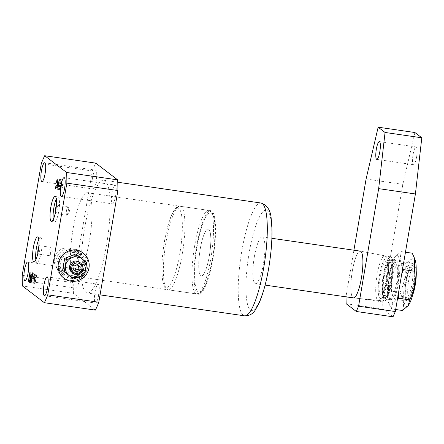<?xml version="1.0" encoding="UTF-8"?>
<svg xmlns="http://www.w3.org/2000/svg" width="444" height="444" viewBox="0 0 444 444"><rect width="100%" height="100%" fill="white"/><g stroke="black" fill="none" stroke-linecap="round" stroke-linejoin="round"><path stroke-width="0.33" stroke-dasharray="2.22 1.67" d="M74.531 252.592A12.454 12.088 127.4 0 0 61.283 260.101A12.454 12.088 127.4 0 0 64.885 274.686A12.454 12.088 127.4 0 0 70.363 276.984A12.454 12.088 127.4 0 0 83.611 269.475A12.454 12.088 127.4 0 0 80.009 254.889A12.454 12.088 127.4 0 0 74.531 252.592M68.581 248.041A12.454 12.088 127.4 0 0 55.328 255.555A12.454 12.088 127.4 0 0 58.93 270.135A12.454 12.088 127.4 0 0 64.408 272.433A12.454 12.088 127.4 0 0 77.661 264.924A12.454 12.088 127.4 0 0 74.059 250.344A12.454 12.088 127.4 0 0 68.581 248.041M75.097 249.284A15.834 15.362 127.4 0 0 58.253 258.83A15.834 15.362 127.4 0 0 62.832 277.367A15.834 15.362 127.4 0 0 69.797 280.292A15.834 15.362 127.4 0 0 86.641 270.746A15.834 15.362 127.4 0 0 82.062 252.209A15.834 15.362 127.4 0 0 75.097 249.284M196.664 246.265A42.224 8.985 98.3 0 1 210.845 210.678A42.224 8.985 98.3 0 1 212.898 258.669A42.224 8.985 98.3 0 1 198.723 294.25A42.224 8.985 98.3 0 1 196.664 246.265M73.16 228.344A42.224 8.985 98.3 0 1 87.34 192.763A42.224 8.985 98.3 0 1 89.394 240.748A42.224 8.985 98.3 0 1 75.214 276.334A42.224 8.985 98.3 0 1 73.16 228.344M55.322 212.843A4.224 0.899 -81.7 0 0 55.716 213.631A4.224 0.899 -81.7 0 0 57.137 210.073A4.224 0.899 -81.7 0 0 56.932 205.278A4.224 0.899 -81.7 0 0 56.327 205.922M68.16 211.671A4.224 0.899 -81.7 0 0 68.232 207.204A4.224 0.899 -81.7 0 0 67.954 206.876A4.224 0.899 -81.7 0 0 66.533 210.434A4.224 0.899 -81.7 0 0 66.739 215.235A4.224 0.899 -81.7 0 0 67.105 214.996A4.224 0.899 -81.7 0 0 68.16 211.671M37.862 253.258A4.224 0.899 -81.7 0 0 38.256 254.046A4.224 0.899 -81.7 0 0 39.671 250.488A4.224 0.899 -81.7 0 0 39.466 245.687A4.224 0.899 -81.7 0 0 38.867 246.331M50.699 252.087A4.224 0.899 -81.7 0 0 50.771 247.619A4.224 0.899 -81.7 0 0 50.494 247.286A4.224 0.899 -81.7 0 0 49.073 250.843A4.224 0.899 -81.7 0 0 49.278 255.644A4.224 0.899 -81.7 0 0 49.645 255.405A4.224 0.899 -81.7 0 0 50.699 252.087M35.842 259.912A12.665 2.697 -81.7 0 0 37.046 262.404A12.665 2.697 -81.7 0 0 41.298 251.726A12.665 2.697 -81.7 0 0 40.681 237.329A12.665 2.697 -81.7 0 0 38.822 239.377M53.302 219.497A12.665 2.697 -81.7 0 0 54.507 221.989A12.665 2.697 -81.7 0 0 58.758 211.316A12.665 2.697 -81.7 0 0 58.142 196.92A12.665 2.697 -81.7 0 0 56.283 198.968M254.334 256.837A23.643 5.034 98.3 0 1 262.276 236.913A23.643 5.034 98.3 0 1 263.425 263.786A23.643 5.034 98.3 0 1 255.489 283.71A23.643 5.034 98.3 0 1 254.334 256.837M209.329 255.938A23.643 5.034 -81.7 0 0 208.181 229.065A23.643 5.034 -81.7 0 0 200.238 248.99A23.643 5.034 -81.7 0 0 201.387 275.863A23.643 5.034 -81.7 0 0 209.329 255.938M111.96 193.057A9.502 2.02 98.3 0 1 115.151 185.048A9.502 2.02 98.3 0 1 115.612 195.848A9.502 2.02 98.3 0 1 112.421 203.852A9.502 2.02 98.3 0 1 111.96 193.057M94.999 292.28A9.502 2.02 98.3 0 1 98.191 284.271A9.502 2.02 98.3 0 1 98.651 295.071A9.502 2.02 98.3 0 1 95.46 303.074A9.502 2.02 98.3 0 1 94.999 292.28M75.519 277.395A9.502 2.02 98.3 0 1 78.71 269.386A9.502 2.02 98.3 0 1 79.171 280.186A9.502 2.02 98.3 0 1 75.985 288.189A9.502 2.02 98.3 0 1 75.519 277.395M92.48 178.172A9.502 2.02 98.3 0 1 95.671 170.163A9.502 2.02 98.3 0 1 96.132 180.963A9.502 2.02 98.3 0 1 92.94 188.966A9.502 2.02 98.3 0 1 92.48 178.172M106.521 244.994A57.004 12.132 98.3 0 1 87.385 293.029A57.004 12.132 98.3 0 1 84.61 228.249A57.004 12.132 98.3 0 1 103.752 180.209A57.004 12.132 98.3 0 1 106.521 244.994M95.399 310.112L73.471 293.356A87.612 18.642 98.3 0 1 73.238 282.706L92.33 171.001A87.612 18.642 98.3 0 1 95.732 163.126M73.471 293.356L22.433 285.953M22.2 275.302L73.238 282.706M92.33 171.001L41.292 163.597M56.133 185.531L60.218 186.125L60.323 186.619L61.144 186.319L61.644 183.4L61.183 182.234L60.606 182.861L61.178 179.509L61.283 180.825L63.176 185.636L62.97 187.435L59.968 188.556L59.618 189.632L60.301 185.625L60.323 186.619L58.935 186.419M61.144 186.319L57.226 185.753M61.644 183.4L58.253 182.906M56.777 181.768L60.856 182.362L57.792 181.74M60.756 182.978L56.671 182.384M60.606 182.861L56.688 182.295M61.178 179.509L57.098 178.915M61.328 179.62L57.243 179.026M61.255 180.042L57.171 179.448M61.283 180.825L57.198 180.231M63.176 185.636L59.096 185.048M62.97 187.435L58.886 186.841M59.968 188.556L55.883 187.962M59.718 189.022L55.639 188.428M59.618 189.632L55.533 189.039M59.468 189.516L55.55 188.95M60.151 185.509L56.072 184.915M60.301 185.625L56.216 185.031M61.305 186.38L62.626 185.853L61.772 183.655L61.305 186.38L58.98 186.047M62.626 185.853L59.058 185.337M61.772 183.655L58.353 183.156M33.128 277.95L33.988 272.899L34.033 274.214L36.264 275.918L36.697 274.969L35.881 279.748C35.487 282.229 35.037 283.427 34.538 283.355C34.221 283.061 34.16 282.068 34.366 280.38C33.927 282.284 33.5 283.117 33.084 282.884C32.667 282.156 32.684 280.514 33.128 277.95L29.21 277.383M33.988 272.899L29.909 272.305M34.138 273.016L30.053 272.422M34.016 273.737L29.931 273.143M34.033 274.214L29.948 273.621M32.517 274.93L36.436 275.496L36.264 275.918L32.445 275.369M36.291 275.929L32.184 275.33M36.547 274.853L32.468 274.264M36.697 274.969L32.612 274.375M30.564 282.811L34.649 283.405L30.675 282.795M34.366 280.38L30.492 279.82M29.115 282.345L33.2 282.933L29.226 282.329M30.786 280.88L34.865 281.468C35.204 281.646 35.52 280.88 35.809 279.171L35.942 277.811L34.993 277.084L34.704 278.777C34.493 280.353 34.549 281.252 34.865 281.468L31.43 281.002M29.354 280.425L33.433 281.019C33.838 281.352 34.227 280.497 34.593 278.455L34.843 276.973L33.711 276.101L33.311 277.844C33.028 279.676 33.072 280.736 33.433 281.019L30.087 280.58M32.351 275.907L33.711 276.101L33.561 276.384L29.476 275.796M33.311 277.844L29.226 277.25M34.843 276.973L32.234 276.59M34.593 278.455L30.669 277.889M34.704 278.777L30.619 278.183M34.993 277.084L32.218 276.679M35.942 277.811L32.123 277.256M35.975 278.216L32.051 277.65M35.809 279.171L31.89 278.599M412.637 295.11A16.889 3.596 98.3 0 1 410.395 298.951A16.889 3.596 98.3 0 1 409.684 299.245A16.889 3.596 98.3 0 1 408.352 282.573A16.889 3.596 98.3 0 1 414.291 265.801A16.889 3.596 98.3 0 1 415.129 266.322A16.889 3.596 98.3 0 1 416.189 270.64M412.537 263.414A19.003 4.046 -81.7 0 0 405.899 281.962A19.003 4.046 -81.7 0 0 407.22 301.032A19.003 4.046 -81.7 0 0 407.353 301.038A19.003 4.046 -81.7 0 0 408.158 300.705A19.003 4.046 -81.7 0 0 413.947 282.806A19.003 4.046 -81.7 0 0 413.481 264.002A19.003 4.046 -81.7 0 0 412.676 263.425A19.003 4.046 -81.7 0 0 412.537 263.414M384.898 297.785A19.003 4.046 98.3 0 1 384.765 297.774A19.003 4.046 98.3 0 1 383.444 278.704A19.003 4.046 98.3 0 1 390.082 260.156A19.003 4.046 98.3 0 1 390.221 260.167A19.003 4.046 98.3 0 1 391.541 279.232A19.003 4.046 98.3 0 1 384.898 297.785M385.187 295.693A16.889 3.596 98.3 0 1 385.065 295.682A16.889 3.596 98.3 0 1 383.894 278.738A16.889 3.596 98.3 0 1 389.793 262.249A16.889 3.596 98.3 0 1 389.915 262.254A16.889 3.596 98.3 0 1 391.092 279.204A16.889 3.596 98.3 0 1 385.187 295.693M381.107 295.099A16.889 3.596 98.3 0 1 380.985 295.094A16.889 3.596 98.3 0 1 379.814 278.144A16.889 3.596 98.3 0 1 385.714 261.655A16.889 3.596 98.3 0 1 385.836 261.666A16.889 3.596 98.3 0 1 387.007 278.61A16.889 3.596 98.3 0 1 381.107 295.099M360.267 251.126A23.643 5.034 -81.7 0 0 360.095 251.115A23.643 5.034 -81.7 0 0 351.837 274.198A23.643 5.034 -81.7 0 0 353.474 297.93M208.008 229.054A23.643 5.034 -81.7 0 0 199.745 252.137A23.643 5.034 -81.7 0 0 201.387 275.863A23.643 5.034 -81.7 0 0 201.559 275.874A23.643 5.034 -81.7 0 0 209.818 252.791A23.643 5.034 -81.7 0 0 208.181 229.065A23.643 5.034 -81.7 0 0 208.008 229.054M352.325 271.056A23.643 5.034 -81.7 0 0 353.524 297.935L378.266 300.399A22.533 4.795 -81.7 0 0 378.382 300.405A22.533 4.795 -81.7 0 0 386.241 278.516A22.533 4.795 -81.7 0 0 384.737 255.8A22.533 4.795 -81.7 0 0 384.532 255.783A22.533 4.795 -81.7 0 0 376.64 277.889A22.533 4.795 -81.7 0 0 378.266 300.399L378.61 300.416C380.935 299.922 381.99 299.617 384.671 292.541L387.756 279.026C389.083 267.144 389.721 257.276 384.737 255.8L360.312 251.138A23.643 5.034 -81.7 0 0 352.325 271.056M383.211 275.702A22.261 4.74 -81.7 0 0 384.343 301.01A22.261 4.74 -81.7 0 0 391.769 282.24A22.261 4.74 -81.7 0 0 390.731 256.948A22.261 4.74 -81.7 0 0 383.211 275.702M383.638 276.024A20.058 4.268 -81.7 0 0 384.615 298.818A20.058 4.268 -81.7 0 0 391.347 281.918A20.058 4.268 -81.7 0 0 390.37 259.124A20.058 4.268 -81.7 0 0 383.638 276.024M389.76 276.912A20.058 4.268 -81.7 0 0 390.737 299.706A20.058 4.268 -81.7 0 0 397.474 282.806A20.058 4.268 -81.7 0 0 396.498 260.012A20.058 4.268 -81.7 0 0 389.76 276.912M416.544 157.148A8.974 1.909 98.3 0 1 413.531 164.707A8.974 1.909 98.3 0 1 413.092 154.512A8.974 1.909 98.3 0 1 416.106 146.947A8.974 1.909 98.3 0 1 416.544 157.148M393.034 316.811L382.889 309.057L382.734 301.926L402.83 184.354L414.901 132.523M382.734 301.926L345.987 296.592L353.918 250.205M402.83 184.354L366.084 179.021M346.142 303.724L382.889 309.057M407.126 298.74A16.866 3.591 -81.7 0 0 413.192 284.704A16.866 3.591 -81.7 0 0 412.77 265.717A16.866 3.591 -81.7 0 0 410.85 266.578A16.866 3.591 -81.7 0 0 406.399 281.712A16.866 3.591 -81.7 0 0 406.365 297.491A16.866 3.591 -81.7 0 0 407.126 298.74M411.544 267.233A15.174 3.23 98.3 0 1 412.065 283.439A15.174 3.23 98.3 0 1 406.826 297.108A15.174 3.23 98.3 0 1 406.465 296.947A15.174 3.23 98.3 0 1 405.783 295.826A15.174 3.23 98.3 0 1 405.81 281.629A15.174 3.23 98.3 0 1 409.818 268.01A15.174 3.23 98.3 0 1 411.183 267.072A15.174 3.23 98.3 0 1 411.544 267.233M396.32 264.047A16.151 3.435 98.3 0 1 396.342 264.063A16.151 3.435 98.3 0 1 397.019 280.353A16.151 3.435 98.3 0 1 391.741 295.776A16.151 3.435 98.3 0 1 390.914 295.671A16.151 3.435 98.3 0 1 390.509 277.489A16.151 3.435 98.3 0 1 396.32 264.047M392.707 294.955A15.174 3.23 -81.7 0 0 393.073 295.116A15.174 3.23 -81.7 0 0 393.489 295.055A15.174 3.23 -81.7 0 0 398.446 280.558A15.174 3.23 -81.7 0 0 397.813 265.257A15.174 3.23 -81.7 0 0 397.791 265.235A15.174 3.23 -81.7 0 0 397.43 265.079A15.174 3.23 -81.7 0 0 392.185 278.749A15.174 3.23 -81.7 0 0 392.707 294.955M415.162 260.018A24.542 5.223 -81.7 0 0 414.058 258.197A24.542 5.223 -81.7 0 0 405.228 278.621A24.542 5.223 -81.7 0 0 405.838 306.26A24.542 5.223 -81.7 0 0 408.635 305.006M402.419 310.489C404.49 304.906 403.685 298.895 400 292.446C404.501 283.344 406.132 273.798 404.895 263.803C410.206 260.695 412.643 257.165 412.215 253.202M397.724 255.827A24.542 5.223 -81.7 0 0 394.927 257.082A24.542 5.223 -81.7 0 0 388.45 279.11A24.542 5.223 -81.7 0 0 388.406 302.07A24.542 5.223 -81.7 0 0 389.51 303.89A24.542 5.223 -81.7 0 0 398.335 283.461A24.542 5.223 -81.7 0 0 397.724 255.827M402.741 268.076L400.083 259.557L401.143 251.598L395.415 256.41L393.822 262.199C389.316 271.356 387.684 280.902 388.927 290.842L388.972 303.685L391.353 308.885L395.66 309.507M398.329 293.895L401.776 273.72M401.143 251.598L405.45 252.22M393.822 262.199L404.895 263.803M388.927 290.842L400 292.446M391.353 308.885L392.524 303.724L397.447 299.056M71.85 272.3A6.333 6.144 127.4 0 0 81.818 268.159A6.333 6.144 127.4 0 0 79.537 262.238M82.467 264.23A13.725 13.314 -52.6 0 1 60.867 273.21A13.725 13.314 -52.6 0 1 55.933 260.384A13.725 13.314 -52.6 0 1 77.534 251.404A13.725 13.314 -52.6 0 1 82.467 264.23M85.714 266.711A13.725 13.314 -52.6 0 1 64.114 275.691A13.725 13.314 -52.6 0 1 59.18 262.865A13.725 13.314 -52.6 0 1 80.78 253.885A13.725 13.314 -52.6 0 1 85.714 266.711M57.137 262.565A15.834 15.362 127.4 0 0 62.832 277.367A15.834 15.362 127.4 0 0 87.757 267.011A15.834 15.362 127.4 0 0 82.062 252.209A15.834 15.362 127.4 0 0 57.137 262.565M75.885 253.924L85.076 261.372L83.034 273.304L77.239 275.408A10.556 10.24 -52.6 0 1 67.033 273.931A10.556 10.24 -52.6 0 1 63.459 264.236A10.556 10.24 -52.6 0 1 70.091 256.027A10.556 10.24 -52.6 0 1 80.297 257.509A10.556 10.24 -52.6 0 1 83.872 267.199A10.556 10.24 -52.6 0 1 77.239 275.408L71.806 277.789M86.741 262.643L85.076 261.372M84.699 274.581L83.034 273.304M77.461 264.641L75.902 263.375L72.533 264.724L71.922 268.304L76.301 271.778M71.922 268.304L73.543 269.547M72.533 264.724L74.154 265.962M75.902 263.375L77.522 264.618M260.939 203.013A57.004 12.132 -81.7 0 0 241.802 251.049A57.004 12.132 -81.7 0 0 244.572 315.834M268.62 267.754A50.666 10.784 98.3 0 1 250.399 309.923A50.666 10.784 98.3 0 1 249.139 252.869A50.666 10.784 98.3 0 1 267.36 210.7A50.666 10.784 98.3 0 1 268.62 267.754M35.881 279.748L31.796 279.154M168.404 289.827A42.224 8.985 98.3 0 1 168.098 289.81A42.224 8.985 98.3 0 1 165.168 247.436A42.224 8.985 98.3 0 1 179.92 206.216A42.224 8.985 98.3 0 1 180.225 206.238A42.224 8.985 98.3 0 1 183.156 248.607A42.224 8.985 98.3 0 1 168.404 289.827M177.589 208.008A40.11 8.536 -81.7 0 0 163.486 247.835A40.11 8.536 -81.7 0 0 166.65 287.44A40.11 8.536 -81.7 0 0 180.758 247.613A40.11 8.536 -81.7 0 0 177.589 208.008M199.312 292.18A40.11 8.536 98.3 0 1 196.148 252.575A40.11 8.536 98.3 0 1 210.256 212.748A40.11 8.536 98.3 0 1 213.42 252.353A40.11 8.536 98.3 0 1 199.312 292.18M208.502 210.362A42.224 8.985 -81.7 0 0 193.751 251.582A42.224 8.985 -81.7 0 0 196.681 293.956A42.224 8.985 -81.7 0 0 196.981 293.972A42.224 8.985 -81.7 0 0 211.733 252.753A42.224 8.985 -81.7 0 0 208.802 210.384A42.224 8.985 -81.7 0 0 208.502 210.362M380.625 298.601A20.424 4.346 98.3 0 1 379.01 278.432A20.424 4.346 98.3 0 1 386.197 258.153A20.424 4.346 98.3 0 1 387.806 278.321A20.424 4.346 98.3 0 1 380.625 298.601M58.93 270.135L64.885 274.686M62.832 277.367L64.053 278.299L62.832 277.367M87.34 192.763L210.845 210.678M67.954 206.876L56.932 205.278M67.105 214.996L69.802 211.411L68.232 207.204M50.494 247.286L39.466 245.687M49.645 255.405L52.337 251.82L50.771 247.619M40.681 237.329L37.618 236.885M58.142 196.92L55.078 196.476M271.894 238.306L262.276 236.913M64.114 177.644L115.151 185.048M47.153 276.867L98.191 284.271M27.672 261.982L78.71 269.386M44.633 162.759L95.671 170.163M100.061 294.872L87.385 293.029M117.76 182.24L103.752 180.209M41.908 181.563L92.94 188.966M24.947 280.786L75.985 288.189M44.428 295.671L95.46 303.074M61.389 196.448L112.421 203.852M265.107 285.109L255.489 283.71M54.507 221.989L51.443 221.545M37.046 262.404L33.983 261.96M49.278 255.644L38.256 254.046M66.739 215.235L55.716 213.631M75.214 276.334L198.723 294.25M57.726 181.563L61.033 182.04M58.93 186.463L60.229 186.652M32.351 275.896L33.683 276.09M82.062 252.209L83.278 253.136L82.062 252.209M74.059 250.344L80.009 254.889M168.098 289.81C163.47 288.278 163.22 283.45 162.526 280.236L161.827 270.002C161.805 262.892 162.393 255.111 163.597 246.664C165.24 235.498 167.488 226.007 170.341 218.187C173.11 210.367 176.201 206.371 179.604 206.194L208.802 210.384C212.609 211.544 214.641 216.339 214.89 224.769C215.384 232.961 214.857 242.552 213.303 253.541C212.038 262.215 210.351 270.035 208.247 276.995C204.956 285.609 204.14 291.852 197.297 293.995L168.098 289.81M407.22 301.032L384.765 297.774M385.065 295.682L380.985 295.094M389.915 262.254L385.836 261.666M412.676 263.425L390.221 260.167M415.129 266.322L413.481 264.002M410.395 298.951L408.158 300.705M384.343 301.01L353.524 297.935M390.737 299.706L384.615 298.818M376.784 159.379L413.531 164.707M379.359 141.619L416.106 146.947M396.498 260.012L390.37 259.124M390.731 256.948L360.312 251.138M397.813 265.257L396.342 264.063M393.489 295.055L391.741 295.776M388.406 302.07L388.972 303.685M394.927 257.082L395.415 256.41M393.073 295.116L406.826 297.108M397.43 265.079L411.183 267.072M405.783 295.826L406.365 297.491M409.818 268.01L410.85 266.578M60.867 273.21L64.114 275.691M77.534 251.404L80.78 253.885"/><path stroke-width="0.67" d="M76.312 250.216A15.834 15.362 127.4 0 0 59.474 259.762A15.834 15.362 127.4 0 0 64.053 278.299A15.834 15.362 127.4 0 0 71.012 281.224A15.834 15.362 127.4 0 0 87.857 271.673A15.834 15.362 127.4 0 0 83.278 253.136A15.834 15.362 127.4 0 0 76.312 250.216M56.327 205.922A4.224 0.899 -81.7 0 0 55.511 208.835A4.224 0.899 -81.7 0 0 55.322 212.843M38.867 246.331A4.224 0.899 -81.7 0 0 38.051 249.245A4.224 0.899 -81.7 0 0 37.862 253.258M38.234 251.282A12.665 2.697 -81.7 0 0 37.618 236.885A12.665 2.697 -81.7 0 0 33.367 247.563A12.665 2.697 -81.7 0 0 33.983 261.96A12.665 2.697 -81.7 0 0 38.234 251.282M38.822 239.377A12.665 2.697 -81.7 0 0 36.425 248.007A12.665 2.697 -81.7 0 0 35.842 259.912M55.694 210.872A12.665 2.697 -81.7 0 0 55.078 196.476A12.665 2.697 -81.7 0 0 50.827 207.148A12.665 2.697 -81.7 0 0 51.443 221.545A12.665 2.697 -81.7 0 0 55.694 210.872M56.283 198.968A12.665 2.697 -81.7 0 0 53.891 207.592A12.665 2.697 -81.7 0 0 53.302 219.497M60.922 185.653A9.502 2.02 98.3 0 1 64.114 177.644A9.502 2.02 98.3 0 1 64.574 188.439A9.502 2.02 98.3 0 1 61.389 196.448A9.502 2.02 98.3 0 1 60.922 185.653M43.962 284.876A9.502 2.02 98.3 0 1 47.153 276.867A9.502 2.02 98.3 0 1 47.619 287.668A9.502 2.02 98.3 0 1 44.428 295.671A9.502 2.02 98.3 0 1 43.962 284.876M24.487 269.991A9.502 2.02 98.3 0 1 27.672 261.982A9.502 2.02 98.3 0 1 28.139 272.783A9.502 2.02 98.3 0 1 24.947 280.786A9.502 2.02 98.3 0 1 24.487 269.991M41.447 170.768A9.502 2.02 98.3 0 1 44.633 162.759A9.502 2.02 98.3 0 1 45.099 173.56A9.502 2.02 98.3 0 1 41.908 181.563A9.502 2.02 98.3 0 1 41.447 170.768M56.133 185.531L56.244 186.025L57.065 185.725L57.565 182.806L57.104 181.64L56.521 182.273L57.098 178.915L57.198 180.231L59.096 185.048L58.886 186.841L55.883 187.962L55.383 188.928L56.072 184.915L56.244 186.025L58.935 186.419M57.792 181.74L56.777 181.768M22.2 275.302L41.292 163.597A87.612 18.642 -81.7 0 1 44.694 155.722L66.628 172.477A87.612 18.642 -81.7 0 1 66.861 183.133L47.769 294.838A87.612 18.642 -81.7 0 1 44.367 302.708L22.433 285.953A87.612 18.642 -81.7 0 1 22.2 275.302M29.226 282.329L29.004 282.295C28.583 281.568 28.599 279.92 29.043 277.361L29.909 272.305L29.948 273.621L32.184 275.33L32.612 274.375L31.796 279.154C31.402 281.635 30.958 282.834 30.453 282.761C30.137 282.467 30.075 281.479 30.281 279.787C29.842 281.69 29.415 282.528 29.004 282.295L29.115 282.345M32.184 275.33L32.517 274.93M44.694 155.722L95.732 163.126L117.66 179.881A87.612 18.642 98.3 0 1 117.899 190.537L98.801 302.242A87.612 18.642 98.3 0 1 95.399 310.112L44.367 302.708M117.66 179.881L66.628 172.477M66.861 183.133L117.899 190.537M98.801 302.242L47.769 294.838M58.253 182.906L57.565 182.806M57.221 185.792L58.541 185.265L57.687 183.061L57.221 185.792L58.98 186.047M59.058 185.337L58.541 185.265M58.353 183.156L57.687 183.061M32.351 275.907L29.626 275.508L29.226 277.25C28.949 279.087 28.988 280.142 29.354 280.425L30.087 280.58M32.234 276.59L30.764 276.379L29.626 275.508L29.476 275.796M30.669 277.889L30.764 276.379M29.354 280.425C29.759 280.758 30.142 279.909 30.508 277.861M32.218 276.679L30.908 276.49L30.619 278.183C30.408 279.759 30.464 280.658 30.786 280.88L31.43 281.002M32.123 277.256L30.908 276.49M32.051 277.65L31.857 277.217M31.89 278.599L31.89 277.622M30.786 280.88C31.124 281.058 31.435 280.286 31.729 278.577M265.107 285.109L353.474 297.93A23.643 5.034 -81.7 0 0 353.524 297.935A23.643 5.034 -81.7 0 0 353.646 297.941A23.643 5.034 -81.7 0 0 361.893 274.969A23.643 5.034 -81.7 0 0 360.312 251.138A23.643 5.034 -81.7 0 0 360.267 251.126L271.894 238.306M416.189 270.64A16.889 3.596 98.3 0 1 412.637 295.11M353.524 297.935A23.643 5.034 -81.7 0 0 361.416 278A23.643 5.034 -81.7 0 0 360.312 251.138M376.346 149.178A8.974 1.909 -81.7 0 0 376.784 159.379A8.974 1.909 -81.7 0 0 379.798 151.815A8.974 1.909 -81.7 0 0 379.359 141.619A8.974 1.909 -81.7 0 0 376.346 149.178M353.918 250.205L366.084 179.021L378.155 127.189L414.901 132.523L421.8 137.795L415.412 193.967L395.315 311.538L393.034 316.811L356.288 311.477L346.142 303.724L345.993 296.842M356.288 311.477L358.569 306.205L395.315 311.538M378.155 127.189L385.053 132.462L378.665 188.633L358.569 306.205M421.8 137.795L385.053 132.462M415.412 193.967L378.665 188.633M401.776 273.72L403.563 269.641L414.635 271.245C415.873 281.241 414.241 290.787 409.74 299.889L408.147 305.677L402.419 310.489L395.66 309.507M397.447 299.056L398.668 298.285L398.329 293.895M398.668 298.285L409.74 299.889M405.45 252.22L412.215 253.202L414.596 258.402L414.635 271.245M403.563 269.641L402.741 268.076M408.147 305.677L408.635 305.006A24.542 5.223 -81.7 0 0 415.118 282.978A24.542 5.223 -81.7 0 0 415.162 260.018L414.596 258.402M71.806 267.46A5.278 5.123 127.4 0 0 76.029 273.365A5.278 5.123 127.4 0 0 82.018 268.936A5.278 5.123 127.4 0 0 77.794 263.031A5.278 5.123 127.4 0 0 71.806 267.46M82.834 268.931A6.333 6.144 -52.6 0 1 72.866 273.077A6.333 6.144 -52.6 0 1 70.585 267.155A6.333 6.144 -52.6 0 1 80.553 263.009A6.333 6.144 -52.6 0 1 82.834 268.931M80.553 263.009L79.537 262.238A6.333 6.144 127.4 0 0 69.569 266.378A6.333 6.144 127.4 0 0 71.85 272.3L72.866 273.077M58.353 263.497A15.834 15.362 127.4 0 0 64.053 278.299A15.834 15.362 127.4 0 0 88.978 267.937A15.834 15.362 127.4 0 0 83.278 253.136A15.834 15.362 127.4 0 0 58.353 263.497M73.471 279.065L62.621 270.341L64.657 258.408L75.885 253.924L77.55 255.195L72.122 257.576A10.556 10.24 -52.6 0 1 82.329 259.057A10.556 10.24 -52.6 0 1 85.903 268.748A10.556 10.24 -52.6 0 1 79.265 276.962A10.556 10.24 -52.6 0 1 69.059 275.48A10.556 10.24 -52.6 0 1 65.484 265.79A10.556 10.24 -52.6 0 1 72.122 257.576L66.328 259.679L64.286 271.617L73.471 279.065L84.699 274.581L86.741 262.643L77.55 255.195M73.543 269.547L76.301 271.778L79.67 270.435L80.281 266.855L77.522 264.618L74.154 265.962L73.543 269.547M64.286 271.617L62.621 270.341M66.328 259.679L64.657 258.408M74.736 270.513L78.044 269.192L78.655 265.612L77.461 264.641M78.655 265.612L80.281 266.855M78.044 269.192L79.67 270.435M260.939 203.013C267.344 205.167 270.773 210.578 271.234 219.247C272.766 232.367 271.939 248.596 268.742 267.932C266.233 282.428 263.003 294.183 259.057 303.191L255.372 309.884C252.886 313.975 249.284 315.956 244.572 315.834A57.004 12.132 -81.7 0 0 263.714 267.799A57.004 12.132 -81.7 0 0 260.939 203.013L117.76 182.24M244.572 315.834L100.061 294.872M56.954 181.452L57.726 181.563M56.144 186.064L58.93 186.463M29.598 275.496L32.351 275.896"/></g></svg>
